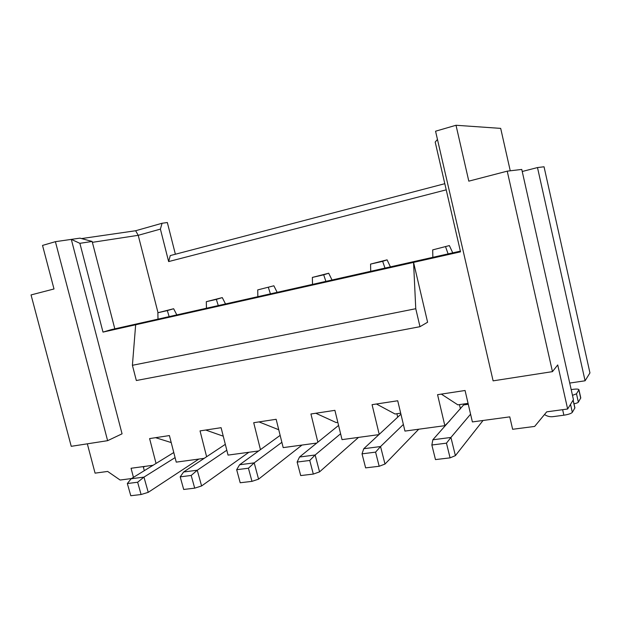 <?xml version="1.0" encoding="UTF-8"?>
<svg xmlns="http://www.w3.org/2000/svg" width="621" height="621" viewBox="0 0 621 621"><rect width="100%" height="100%" fill="white"/><g stroke="black" fill="none" stroke-linecap="round" stroke-linejoin="round"><path stroke-width="0.93" d="M317.859 442.183L310.935 413.99L334.898 410.341L342.031 439.629L378.926 434.622M379.214 434.351L372.072 404.667L397.719 400.762L404.954 431.09L444.846 425.672L437.557 394.684L465.067 390.493L472.387 421.931L509.771 416.862L512.628 429.282L534.642 426.433L546.728 411.839L567.648 409.006L557.728 364.938L552.457 371.637L507.225 171.163L468.808 181.153L456.016 125.263L435.562 131.21L493.113 380.852L552.457 371.637M437.463 139.438L435.197 142.077L460.526 251.847L413.563 262.388L427.605 322.229L419.99 326.685L136.341 380.518L132.405 365.303L415.76 308.715L419.99 326.685M415.76 308.715L413.563 262.388L103.001 332.103L79.876 243.323L71.306 239.388L122.065 433.815L107.619 440.677L55.401 241.678L42.531 245.419L54.004 288.967L31.05 294.928L71.236 446.32L107.619 440.677M87.328 443.821L95.075 473.148L107.658 471.44L120.125 480.033L131.497 478.558M153.069 465.276L131.062 468.265L133.437 477.363M156.042 463.445L149.599 438.589L169.409 435.569L176.248 462.133L204.208 458.337M206.622 456.738L200.04 430.896L221.099 427.69L228.039 455.1L258.67 450.947M260.455 449.651L253.71 422.715L276.151 419.291L283.192 447.617L316.78 443.052M175.378 254.237L167.344 222.528L162.073 223.257L160.397 229.11L138.219 235.312L135.642 230.74L162.073 223.257M510.252 170.806L500.689 128.384L456.016 125.263M537.491 167.561L585.083 380.789L589.95 372.91L544.043 166.777L537.491 167.561L522.23 171.497M449.868 420.735L444.846 425.672M396.889 413.733L397.712 417.165M459.439 404.628L460.44 408.905M444.799 183.692L170.27 255.573L168.64 261.573L160.397 229.11M441.337 394.11L457.863 404.853L468.063 403.371M376.435 404.007L395.057 413.997L400.685 413.182M315.794 413.252L336.202 422.567L337.816 422.334M168.64 261.573L446.22 189.832M569.721 383.064L585.083 380.789M171.21 442.571L155.584 437.673M223.25 436.183L205.698 430.035M92.366 242.337L138.219 235.312L158.021 312.72M225.314 444.341L183.606 471.991L180.199 476.85L183.692 489.464L194.699 488.153L201.592 485.964L248.881 452.274M175.083 457.615L143.956 477.114L148.24 492.337L198.844 459.066M572.484 395.352L576.49 393.799L578.935 389.701C578.539 389.002 576.552 388.893 572.981 389.351L571.196 389.615M183.606 471.991L197.261 470.229L226.805 450.233M173.771 452.53L131.155 478.768L143.956 477.114L137.637 482.238L141.099 494.518L148.24 492.337M114.815 328.843L92.141 241.46L79.876 243.323M135.642 230.74L81.514 238.58M544.501 414.525C547.101 416.295 549.927 417.002 552.977 416.652L563.876 415.201C568.386 414.494 571.204 413.547 572.321 412.352L574.906 407.865L573.16 400.087M180.199 476.85L191.19 475.461L197.261 470.229L201.592 485.964M194.699 488.153L191.19 475.461M137.637 482.238L127.336 483.542L130.79 495.737L141.099 494.518M131.155 478.768L127.336 483.542M92.141 241.46L79.923 238.146L55.401 241.678M460.363 251.14L111.182 329.658L103.001 332.103M176.83 314.901L173.639 308.738L167.328 310.593L169.153 316.625M225.508 303.956L222.279 297.599L216.341 299.384L218.274 305.579M567.648 409.006L573.439 399.629L521.764 169.432L507.225 171.163M144.305 470.671L143.241 466.612M167.328 310.593L157.866 312.759L157.998 319.132M173.639 308.738L157.866 312.759M216.341 299.384L206.312 301.682L206.444 308.241M222.279 297.599L206.312 301.682M573.99 403.805C576.397 403.316 577.856 402.765 578.361 402.152L580.775 397.921L578.935 389.701M135.657 324.775L132.405 365.303M259.004 421.907L278.744 429.74M280.149 435.383L239.597 464.756L236.671 469.709L240.203 482.758L251.971 481.36L248.431 468.218L236.671 469.709M281.872 442.307L254.199 462.87L239.597 464.756M248.431 468.218L254.199 462.87L258.569 479.156L251.971 481.36M258.569 479.156L302.008 445.063M257.715 289.914L273.869 285.784L257.715 289.914L257.855 296.683M270.422 293.857L268.373 287.476M273.869 285.784L277.145 292.344M338.577 425.439L299.508 457.017L297.133 462.055L300.704 475.577L313.318 474.079L309.747 460.464L297.133 462.055M340.603 433.761L315.142 454.999L299.508 457.017M309.747 460.464L315.142 454.999L319.559 471.875L313.318 474.079M319.559 471.875L358.519 437.394M325.885 281.383L323.704 274.816L328.695 273.224L312.363 277.416L312.503 284.387M323.704 274.816L312.363 277.416M328.695 273.224L332.01 280.001M400.918 414.176L363.759 448.719L362.027 453.842L365.622 467.877L379.183 466.27L375.581 452.135L362.027 453.842M403.371 424.453L380.549 446.546L363.759 448.719M375.581 452.135L380.549 446.546L384.997 464.058L379.183 466.27M384.997 464.058L418.733 429.22M384.981 268.093L382.668 261.332L387.077 259.85L370.566 264.096L370.721 271.299M382.668 261.332L370.566 264.096M387.077 259.85L390.423 266.867M464.547 403.883L432.829 439.792L431.859 445.009L435.476 459.587L450.085 457.856L446.468 443.161L431.859 445.009M470.586 414.176L450.924 437.456L432.829 439.792M446.468 443.161L450.924 437.456L455.387 455.643L450.085 457.856M455.387 455.643L483.045 420.487M432.697 249.883L449.363 245.582L432.697 249.883L432.853 257.327M448.098 253.896L445.63 246.925M449.363 245.582L452.748 252.856M563.876 415.201L562.634 409.681M578.361 402.152L576.49 393.799M578.865 389.965L580.705 398.201M573.082 400.203L574.852 408.075M570.52 404.349L572.321 412.352M468.281 404.279L464.027 404.9M144.825 466.394L143.397 467.186"/></g></svg>
